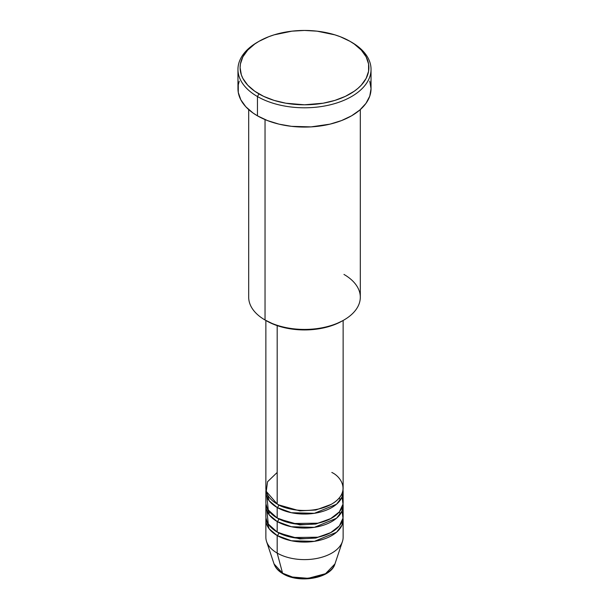 <?xml version="1.0" encoding="UTF-8"?>
<svg xmlns="http://www.w3.org/2000/svg" width="609" height="609" viewBox="0 0 609 609"><rect width="100%" height="100%" fill="white"/><g stroke="black" fill="none" stroke-linecap="round" stroke-linejoin="round"><path stroke-width="0.91" d="M334.95 563.934L325.526 573.701L308.146 578.322L292.427 577.035L282.576 573.206A2.147 1.241 120 0 0 282.972 573.769A2.147 1.241 -60 0 1 282.576 573.206A31.013 17.905 0 0 0 313.589 577.659A31.013 17.905 0 0 0 334.95 563.934C330.931 578.459 299.042 583.757 282.964 573.762C278.42 571.143 275.451 567.87 274.05 563.934A31.013 17.905 0 0 0 282.576 573.206L277.179 553.079L282.576 573.206L274.05 563.934L266.567 541.538A38.633 22.305 180 0 0 277.179 553.079A38.633 22.305 0 0 0 319.283 557.913A38.633 22.305 0 0 0 343.133 537.305L343.133 519.781A38.633 22.305 180 0 1 319.283 540.389A38.633 22.305 180 0 1 277.179 535.555L269.148 528.779L265.981 518.031A38.633 22.305 180 0 0 265.867 519.781L265.867 537.305A38.633 22.305 0 0 0 277.179 553.079L277.179 535.555L277.179 553.079A38.633 22.305 180 0 0 315.82 558.636A38.633 22.305 180 0 0 342.433 541.538L334.95 563.934M277.179 472.462L267.541 481.742L266.255 491.394L277.179 504.008A38.633 22.305 0 0 0 319.283 508.842A38.633 22.305 0 0 0 343.133 488.235L343.133 320.471M278.701 504.838A2.147 1.241 -60 0 1 278.701 504.884L277.963 504.45L278.701 504.884A2.147 1.241 -60 0 1 277.179 507.518L269.148 500.735L265.981 489.986A38.633 22.305 180 0 0 265.867 491.745L265.867 502.258A38.633 22.305 0 0 0 277.179 518.031A38.633 22.305 0 0 0 319.283 522.865A38.633 22.305 0 0 0 343.133 502.258L343.133 491.745A38.633 22.305 180 0 1 319.283 512.352A38.633 22.305 180 0 1 277.179 507.518L277.179 518.031L277.179 507.518A38.633 22.305 180 0 1 265.867 491.745M266.955 496.997L268.257 509.984L277.179 518.031L292.731 523.504L317.883 523.184L330.474 518.769L339.35 511.887L343.004 504.107L342.045 496.997M343.133 505.759A38.633 22.305 180 0 0 343.019 504.008L342.007 511.111L336.511 518.251L314.396 527.325L291.406 526.747L277.179 521.532A2.147 1.241 120 0 0 278.701 518.906L277.963 518.465L278.701 518.906A2.147 1.241 -60 0 1 277.179 521.532L269.148 514.757L265.981 504.008A38.633 22.305 180 0 0 265.867 505.759L265.867 516.28A38.633 22.305 0 0 0 277.179 532.053A38.633 22.305 0 0 0 319.283 536.887A38.633 22.305 0 0 0 343.133 516.28L343.133 505.759A38.633 22.305 180 0 1 319.283 526.374A38.633 22.305 180 0 1 277.179 521.532L277.179 532.053L277.179 521.532A38.633 22.305 180 0 1 265.867 505.759M266.955 511.02L268.257 524.006L277.179 532.053L292.731 537.526L317.883 537.199L330.474 532.791L339.35 525.91L343.004 518.13L342.045 511.02M343.133 519.781A38.633 22.305 180 0 0 343.019 518.031L342.007 525.133L336.511 532.274L314.396 541.348L291.406 540.769L277.179 535.555A2.147 1.241 120 0 0 278.701 532.928L277.963 532.487L278.701 532.928A2.147 1.241 -60 0 1 277.179 535.555A38.633 22.305 180 0 1 265.867 519.781M343.963 274.431A55.807 32.216 180 0 1 343.963 319.991A55.807 32.216 180 0 1 265.037 319.991L266.559 320.867A53.661 30.983 0 0 0 342.441 320.867L334.311 324.719L325.039 327.581L314.967 329.347L304.5 329.941L294.033 329.347L283.961 327.581L274.689 324.719L265.037 319.991A55.807 32.216 0 0 0 325.853 326.98A55.807 32.216 0 0 0 360.307 297.207L360.307 109.574M258.97 41.336L257.447 42.219A66.541 38.413 0 0 0 257.447 96.542L258.97 93.915A64.394 37.179 180 0 1 258.97 41.336A64.394 37.179 180 0 1 350.03 41.336L340.271 36.715L334.851 34.842L317.061 31.166L304.5 30.45L291.939 31.166L274.149 34.842L268.729 36.715L258.97 41.336L254.722 44.038L247.711 50.098L242.877 56.835L240.418 63.983L240.106 67.629L241.347 74.877L242.877 78.416L247.711 85.153L254.722 91.213L263.651 96.367L274.149 100.416L285.811 103.203L304.5 104.801L323.189 103.203L334.851 100.416L345.349 96.367L354.278 91.213L358.039 88.282L361.289 85.153L366.123 78.416L368.582 71.268L368.582 63.983L366.123 56.835L361.289 50.098L354.278 44.038L350.03 41.336A64.394 37.179 180 0 1 350.03 93.915A64.394 37.179 180 0 1 258.97 93.915L257.447 96.542A66.541 38.413 0 0 0 351.553 96.542A66.541 38.413 0 0 0 351.553 42.219A66.541 38.413 0 0 0 351.553 42.211A66.541 38.413 180 0 1 371.041 69.38A66.541 38.413 180 0 1 329.964 104.87A66.541 38.413 180 0 1 257.447 96.542L257.447 115.824A66.541 38.413 0 0 0 329.964 124.152A66.541 38.413 0 0 0 371.041 88.655L369.762 96.153L365.971 103.355L359.828 110.001L351.553 115.824L341.466 120.597L329.964 124.152L311.024 126.885L291.521 126.337L279.036 124.152L267.534 120.597L257.447 115.824L257.447 96.542A66.541 38.413 180 0 1 237.959 69.38A66.541 38.413 180 0 1 258.224 41.777M278.701 504.884L299.757 510.875L315.835 510.015L331.037 504.45L315.835 510.015L299.757 510.875L278.701 504.884A2.147 1.241 120 0 1 277.179 507.518L291.406 512.725L314.396 513.303L336.511 504.237L342.007 497.096L343.019 489.986A38.633 22.305 180 0 1 343.133 491.745M277.179 325.625L277.179 504.008L277.179 325.625M265.037 119.585L265.037 319.991L265.037 119.585M293.424 577.279L304.5 578.55L315.576 577.279M237.959 69.38L237.959 88.655A66.541 38.413 0 0 0 257.447 115.824L253.062 113.03L245.815 106.765L240.829 99.807L238.279 92.423L238.279 84.895L239.238 81.164M369.762 81.164L371.041 88.655L371.041 69.38M248.693 109.574L248.693 297.207A55.807 32.216 0 0 0 265.037 319.991L265.037 319.991M265.867 320.471L265.867 488.235A38.633 22.305 0 0 0 277.179 504.008C284.076 509.253 311.229 515.465 331.821 504.008C351.667 492.118 340.911 476.444 331.821 472.462M278.701 532.928L299.757 538.919L315.835 538.051L331.037 532.487L315.835 538.051L299.757 538.919L278.701 532.928M278.701 518.906L299.757 524.897L315.835 524.037L331.037 518.465L315.835 524.037L299.757 524.897L278.701 518.906M269.741 511.994L268.714 514.163M343.963 319.991L342.441 320.867M351.553 42.219L350.03 41.336M340.286 514.163L339.259 511.994M340.286 500.149L339.259 497.972"/></g></svg>
